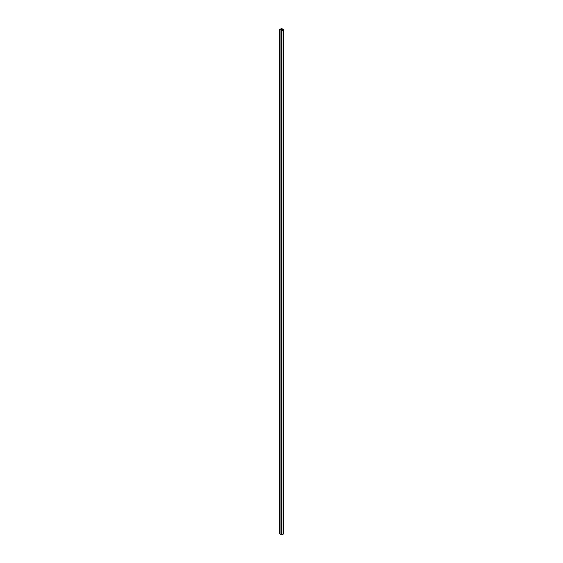 <?xml version="1.0" encoding="UTF-8"?>
<svg xmlns="http://www.w3.org/2000/svg" width="563" height="563" viewBox="0 0 563 563"><rect width="100%" height="100%" fill="white"/><g stroke="black" fill="none" stroke-linecap="round" stroke-linejoin="round"><path stroke-width="0.84" d="M280.05 29.748L280.05 533.956L281.908 534.85L283.653 533.893L283.653 29.691L281.908 30.648L279.332 29.156L280.437 29.67L281.197 29.353L280.458 29.783L281.95 30.472L283.344 29.663L282.162 28.797L282.162 30.346M283.653 29.691L281.078 28.15L281.972 28.79L281.401 29.206L281.401 30.156M282.162 28.797L281.401 29.206M279.332 29.156L279.332 533.365L280.05 533.78M281.296 30.289L281.296 534.498M281.141 534.583L281.141 30.381M282.689 29.283L282.689 30.043M280.965 28.213L280.965 29.424M281.993 30.648L281.993 534.85M281.908 30.648L281.908 534.85M281.211 30.135L281.211 29.424L281.226 30.135M281.535 29.241L281.535 30.226M281.423 29.234L281.444 30.177M283.668 29.663L283.668 533.865M281.24 29.396L281.24 30.128"/></g></svg>
